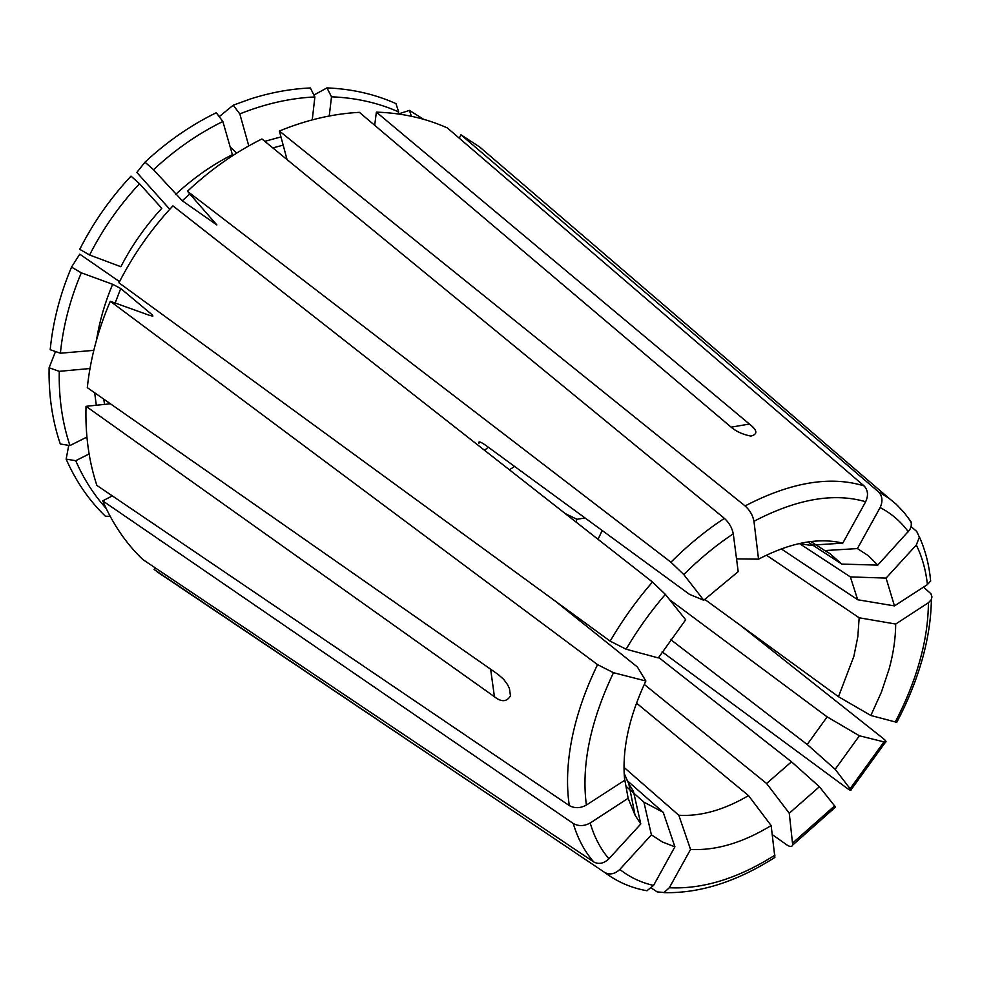 <?xml version="1.0" encoding="UTF-8"?>
<svg xmlns="http://www.w3.org/2000/svg" width="981" height="981" viewBox="0 0 981 981"><rect width="100%" height="100%" fill="white"/><g stroke="black" fill="none" stroke-linecap="round" stroke-linejoin="round"><path stroke-width="1.47" d="M664.112 892.636C699.907 893.446 736.829 881.698 774.88 857.406L771.152 825.561L748.515 795.603L636.473 703.07M651.519 888.124L657.098 891.876L664.088 892.514L669.324 887.744L690.55 849.448C715.934 850.76 742.801 842.802 771.152 825.561M690.55 849.448L678.815 815.26L623.99 767.35M678.815 815.26C700.765 816.548 723.99 809.999 748.515 795.603M740.348 625.302L883.243 738.521C885.99 740.79 886.701 742.028 885.377 742.249L859.393 735.775L827.142 716.878L669.606 599.698M662.101 651.825L847.216 788.368C850.11 790.441 851.361 790.931 850.968 789.84L835.162 769.312L859.393 735.775M835.162 769.312L807.216 744.505L670.452 639.416M807.216 744.505L827.142 716.878M896.72 722.323L870.846 715.492L881.392 692.169L889.178 668.809C893.433 653.211 895.592 638.3 895.69 624.051L859.16 617.772L766.394 555.16M923.513 587.129L930.908 593.726L931.95 596.926L931.288 599.649L928.406 602.739L895.69 624.051M870.846 715.492L838.461 696.694L853.85 656.399L857.835 636.669L859.16 617.772M496.263 161.227L479.623 146.954L460.96 134.802L878.522 491.849C882.459 496.079 882.998 501.328 880.141 507.569L857.406 548.575L824.763 550.574L810.87 541.549M908.185 517.674L911.312 522.812L911.19 526.319L909.767 529.826L877.774 565.117L868.479 555.786L857.406 548.575M877.774 565.117L841.857 564.087L807.866 541.953M841.857 564.087L829.681 553.431L824.763 550.574M459.28 138.198L460.96 134.802M423.682 119.314L409.433 110.399L411.395 116.261M287.041 159.56L279.377 131.013L745.094 505.926C749.889 510.292 752.844 515.417 753.96 521.291L758.534 559.158L737.54 558.912L736.437 558.152M842.777 543.143L820.435 544.578L842.777 543.143L865.659 501.745C868.541 495.442 868.013 490.157 864.065 485.902L447.311 127.922C425.742 118.247 402.1 112.974 376.373 112.128L749.41 424.05C757.467 430.303 757.945 434.313 750.845 436.079C742.458 434.436 735.689 431.297 730.502 426.625L359.389 112.349C333.025 113.735 306.354 119.964 279.377 131.013M219.217 116.653L233.208 105.2L250.363 98.983C270.597 92.521 290.597 88.842 310.352 87.971L314.876 96.935C290.057 98.137 265.029 103.802 239.805 113.906L248.782 145.911M314.876 96.935L312.252 119.866M233.208 105.2L239.805 113.906M842.139 542.984C817.811 537.367 789.938 542.763 758.534 559.158M820.435 544.578L810.061 545.24L798.926 543.621M626.086 649.201L658.325 657.932L685.682 619.771L665.351 594.388C650.55 611.58 637.466 629.851 626.086 649.201L610.133 641.12L118.946 282.81C133.269 254.741 151.258 229.088 172.914 205.863L652.463 582.003L665.351 594.388M139.498 183.729C119.437 205.225 102.809 228.978 89.59 254.999L120.859 266.722C131.846 245.483 145.495 226.022 161.804 208.315L139.498 183.729L131 176.126C110.375 198.174 93.305 222.564 79.768 249.309L89.59 254.999M110.436 403.792L86.021 406.306C85.2 434.693 88.817 461.07 96.886 485.423L569.311 805.597C574.694 808.503 580.372 808.319 586.38 805.058L624.676 780.3C621.758 750.428 628.809 717.332 645.854 680.998L637.405 667.006L555.185 601.046M55.5 351.529L49.111 367.789L59.277 371.333C58.713 397.857 62.269 422.603 69.945 445.558L86.917 437.06M59.277 371.333L89.994 368.525M49.111 367.789C48.584 395.036 52.312 420.444 60.295 444.001L69.945 445.558M119.535 281.67L79.768 254.165L71.527 267.102L81.3 272.816L112.631 284.282L120.737 288.5L152.447 315.036L152.889 316.066L149.762 315.441L110.277 301.277L597.552 664.64L613.481 672.696L645.854 680.998M110.277 301.277C98.014 329.959 90.35 358.752 87.309 387.654L498.336 674.585L503.731 679.416L507.631 684.763L509.458 688.588L510.476 695.872C506.736 701.979 501.389 702.261 494.436 696.731L490.635 669.214M647.031 890.662L653.554 885.438L674.903 846.811L663.242 812.354L627.08 780.508M155.501 568.036L154.115 569.471L604.774 872.501C609.826 875.101 614.854 874.071 619.833 869.411L651.409 834.856L662.445 841.992L674.903 846.811M154.115 569.471L174.863 583.707M651.409 834.856L643.904 802.139L625.964 786.259M643.904 802.139L663.242 812.354M930.564 581.059L927.437 584.59L894.464 605.902L886.076 578.091L850.368 576.914L799.405 543.511M911.116 526.638L916.757 531.481L919.381 537.171L916.315 545.007L886.076 578.091M894.464 605.902L857.688 599.747L850.368 576.914M857.688 599.747L781.232 548.882M772.329 834.635L787.044 845.033C790.012 846.959 791.9 846.946 792.697 844.997L789.264 813.237L819.393 786.737L791.508 761.796L658.631 657.417M835.493 807.007L819.393 786.737M789.264 813.237L766.602 783.488L791.508 761.796M766.602 783.488L644.247 684.395M112.337 495.895L102.723 500.862C112.656 523.842 126.009 543.4 142.785 559.513L593.763 861.968C598.839 864.568 603.891 863.513 608.907 858.804L640.801 823.966L633.383 791.115L628.833 783.929L635.063 815.186L640.801 823.966M68.756 445.362L66.132 459.108L75.733 460.702L89.112 453.945M75.733 460.702C83.606 478.74 93.747 494.657 106.156 508.452M66.132 459.108C75.929 481.377 89.013 500.42 105.384 516.227L110.154 516.313M102.723 500.862L573.235 823.488C578.582 826.419 584.235 826.26 590.182 822.998L628.134 798.276L635.063 815.186M624.149 773.359L628.833 783.929M628.134 798.276L624.443 777.908M169.75 209.284L136.862 172.448L144.992 162.159C166.942 141.693 190.706 125.225 216.274 112.729L222.859 121.497C197.99 133.723 174.876 149.799 153.502 169.725L182.27 200.762L216.875 224.956L187.445 191.258L670.918 562.187L683.782 574.559L703.757 600.262L689.484 594.351L486.417 445.828C480.751 441.757 478.25 440.874 478.924 443.191L480.126 442.051M703.757 600.262L738.19 571.641L733.273 533.774C732.108 527.888 729.141 522.738 724.37 518.336L261.915 138.959C235.268 152.227 210.449 169.664 187.445 191.258M222.859 121.497L232.374 154.642C212.055 164.931 193.134 178.211 175.611 194.471M144.992 162.159L153.502 169.725M514.62 466.453L509.397 469.789M575.982 522.015L576.926 519.28L565.301 513.627M585.044 517.956L576.926 519.28M374.693 125.298L376.373 112.128M313.92 95.047L326.955 87.898C351.885 88.928 374.889 94.164 395.956 103.618L398.666 111.92L397.71 113.87M398.666 111.92C378.139 102.797 355.747 97.757 331.504 96.812L329.236 116.003M326.955 87.898L331.504 96.812M398.409 113.968L409.433 110.399M81.3 272.816C70.056 299.438 63.091 326.244 60.393 353.221L93.796 350.352M71.527 267.102C59.988 294.447 52.876 321.989 50.203 349.702L60.393 353.221M86.021 406.306L494.436 696.731M838.461 696.694L704.689 599.354M669.324 887.744C702.825 889.338 738.043 878.473 774.99 855.138M850.184 788.638L883.856 742.041M895.199 722.09C905.794 701.93 913.961 681.66 919.7 661.292C925.402 640.936 928.308 621.414 928.406 602.739M908.308 531.763C900.828 521.524 891.435 513.455 880.141 507.569M911.263 522.113L904.261 512.683L896.193 504.222L888.958 498.25L878.522 491.849M283.166 145.139L272.828 147.91M280.958 136.911L264.821 141.325M865.659 501.745C833.862 492.45 796.633 498.973 753.96 521.291M864.065 485.902C830.318 475.552 790.661 482.235 745.094 505.926M652.463 582.003C636.448 600.507 622.334 620.213 610.133 641.12M103.79 399.157L104.526 404.405M94.679 392.792L96.297 405.251M613.481 672.696C590.231 721.697 581.206 765.818 586.38 805.058M597.552 664.64C585.24 689.986 576.669 714.818 571.837 739.134C567.128 763.377 566.282 785.536 569.311 805.597M619.833 869.411C629.643 877.198 640.887 882.544 653.554 885.438M927.437 584.59C925.806 569.949 922.103 556.754 916.315 545.007M580.029 620.973L581.243 620.041M792.844 842.851L834.684 805.818M590.182 822.998C594.327 837.1 600.58 849.043 608.907 858.804M573.235 823.488C577.784 838.718 584.627 851.533 593.763 861.968M189.86 193.98L182.27 200.762M488.256 447.164L484.589 450.328M598.03 539.305L602.187 530.5M733.273 533.774C716.105 545.203 699.612 558.802 683.782 574.559M724.37 518.336C705.817 530.537 688 545.154 670.918 562.187M152.447 315.036L152.006 316.066M120.737 288.5L115.133 303.019M112.631 284.282C104.881 302.688 99.498 321.29 96.494 340.088M731.127 427.152L749.41 424.05M230.155 146.917L236.715 153.085M885.414 742.274L851.005 789.864M896.757 722.347C907.609 701.783 916.021 681.096 921.993 660.262C927.952 639.305 931.079 619.109 931.374 599.673M888.958 498.25L479.623 146.954M647.043 890.773C631.384 888.001 617.319 881.931 604.848 872.538M539.942 828.908L156.653 571.482M930.662 581.071C929.191 565.154 925.463 550.513 919.491 537.147M792.734 845.033L835.53 807.032"/></g></svg>
